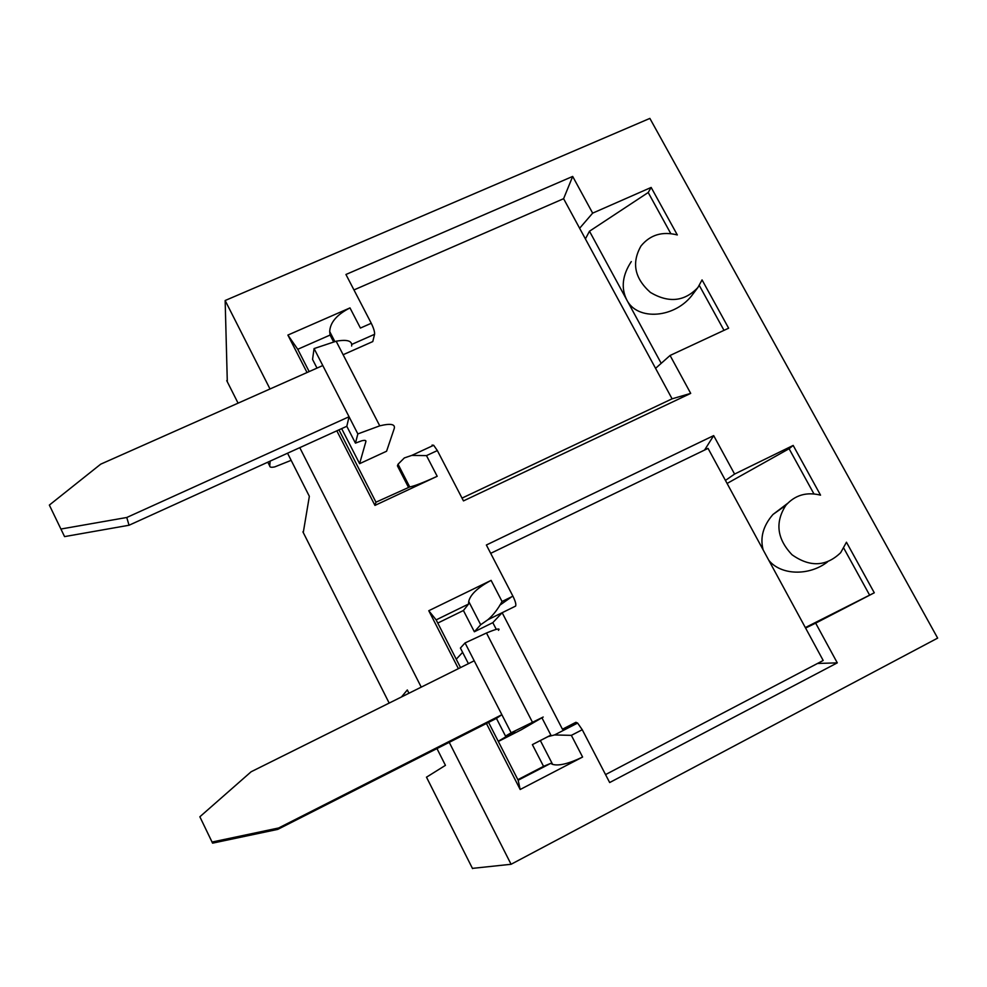<?xml version="1.0" encoding="UTF-8"?>
<svg xmlns="http://www.w3.org/2000/svg" width="987" height="987" viewBox="0 0 987 987"><rect width="100%" height="100%" fill="white"/><g stroke="black" fill="none" stroke-linecap="round" stroke-linejoin="round"><path stroke-width="1.48" d="M490.687 553.337L708.049 448.382L823.195 660.488L605.537 774.598M449.245 742.347L511.081 864.279L937.65 638.108L649.878 118.403L225.147 300.517L227.306 381.784M303.268 532.561L309.35 496.313L287.55 453.218M421.239 687.137L299.777 447.654M270.006 388.977L225.147 300.517M291.153 460.337L274.781 466.888C271.425 467.591 269.747 467.307 269.747 466.024L270.117 461.139M401.475 696.97L407.31 689.962L408.963 693.244M436.957 748.578L445.445 765.344L426.495 777.188M511.081 864.279L472.428 868.375M805.589 628.065L815.669 623.142L837.284 662.857L609.67 782.543L582.256 729.726L577.617 723.064L575.89 722.299L562.442 729.22L502.161 612.717L487.825 619.774C493.253 615.135 497.991 609.041 502.05 601.502L491.107 580.381L428.777 610.719L436.143 619.885L460.534 667.594M517.867 779.681L543.553 766.356L550.635 763.395L552.621 764.382C558.802 766.134 568.796 763.691 582.601 757.041L520.174 789.501L486.431 723.471M458.4 668.655L428.777 610.719M727.086 483.457L789.094 448.727L793.178 445.433L734.587 474.068L713.675 435.612L486.369 545.009L512.919 596.173C515.424 601.28 516.312 604.587 515.596 606.104L502.161 612.717L492.821 622.649L496.276 629.361M793.178 445.433L820.542 495.153C806.552 491.674 794.979 495.067 785.837 505.344C774.881 522.407 776.966 538.89 792.055 554.78C809.895 567.365 826.107 566.674 840.677 552.683L846.451 542.221L874.285 592.792L805.33 627.584M815.669 623.142L874.285 592.792M343.118 354.728L372.79 341.564L374.567 334.309C374.801 331.916 373.691 328.239 371.26 323.267L345.943 274.485L572.682 176.426L592.656 213.143L579.628 228.268L655.565 368.348L670.074 355.468L690.703 393.381L463.471 500.902L437.352 450.578L433.675 445.273L432.059 445.1M338.96 429.851L375.961 502.198L409.728 486.949C414.429 486.073 423.583 482.52 437.192 476.289L374.949 505.406L336.826 430.825M307.031 372.531L287.883 335.074L349.99 307.907C336.863 314.594 330.114 322.49 329.707 331.583L330.077 335.062L297.753 349.287L309.165 371.593M651.161 187.444L677.316 234.943C662.265 231.143 650.162 234.82 641.019 245.96C631.409 262.826 634.555 278.322 650.433 292.448C668.779 303.268 684.62 301.603 697.957 287.439L693.096 293.855C675.688 318.369 637.059 321.33 626.659 299.703L589.486 231.229L648.2 192.514L651.161 187.444L592.656 213.143M697.957 287.439L702.053 279.901L728.64 328.19L670.074 355.468M576.568 723.607L575.89 722.299M511.019 597.283L499.718 605.278M631.298 261.58C622.427 275.089 620.885 287.797 626.659 299.703L661.204 363.339M589.486 231.229L585.402 238.916M543.553 766.356L532.375 744.617L548.081 736.598L554.472 734.957L571.362 735.352L582.256 729.726M541.925 717.783L550.869 735.105L532.375 744.617M492.821 622.649L474.352 631.766L463.421 610.509L437.772 623.068M511.143 732.786L505.517 736.105L496.449 718.388L277.754 829.388L278.63 827.982L501.865 714.699L511.143 732.786L543.208 717.031L521.383 729.714L498.336 741.484M456.253 659.205L462.619 652.358M505.517 736.105L514.782 731.552L498.225 741.286M468.418 663.671L460.411 648.052L465.05 642.932L474.204 660.784L251.13 771.76L199.855 816.78L212.575 843.157L277.754 829.388M498.447 630.335C500.693 627.88 496.708 628.768 486.48 633L465.05 642.932M278.63 827.982L212.057 842.034L199.855 816.78M212.057 842.034L212.575 843.157M496.449 718.388L501.865 714.699L474.204 660.784M548.081 736.598L550.869 735.105M763.136 549.858C759.904 537.57 763.185 525.775 772.981 514.461L787.503 503.444M827.439 561.985C808.797 576.297 780.766 575.248 768.799 560.295M734.587 474.068L725.445 480.41M713.675 435.612L704.57 450.072M520.174 789.501L518.15 780.236L550.635 763.395M488.565 722.385L518.15 780.236M474.352 631.766L480.694 624.734L487.825 619.774M463.421 610.509L468.578 604.032L468.714 601.465C470.343 594.532 477.807 587.499 491.107 580.381M408.347 487.06L397.428 465.852L398.032 464.235L404.337 457.931L411.776 455.402L426.483 455.612L437.352 450.578M60.91 529.032L64.562 536.607L129.038 525.244L126.768 517.484L60.91 529.032L49.35 505.085L64.562 536.607M126.768 517.484L349.053 416.748L357.849 433.922L355.443 443.126L346.807 426.285L349.053 416.748L322.786 365.535L100.699 464.174L49.35 505.085M346.807 426.285L129.038 525.244M317.012 368.102L312.546 359.404L314.076 348.571L322.786 365.535M355.443 443.126L361.698 440.807C364.746 440.054 366.152 440.288 365.906 441.485L359.601 463.668L341.662 428.629M357.849 433.922L379.748 425.841C390.593 423.226 395.429 424.114 394.245 428.518L386.583 451.232L359.601 463.668M351.643 346.018C352.408 340.848 347.239 339.244 336.16 341.218L314.076 348.571M724.002 330.349L699.314 285.465M670.79 233.598L648.2 192.514M333.544 341.786L330.077 335.062M579.628 228.268L563.602 198.695L353.963 289.931M462.015 498.114L672.085 398.822L655.565 368.348M572.682 176.426L563.602 198.695M287.883 335.074L297.753 349.287M374.949 505.406L375.961 502.198M672.085 398.822L690.703 393.381M837.284 662.857L817.495 663.474M468.578 604.032L436.143 619.885M869.559 595.025L843.799 548.192M813.93 493.882L789.094 448.727M389.174 703.089L302.898 531.833M269.747 466.024L267.81 462.187M238.077 403.152L226.739 380.649M472.539 868.585L426.47 777.139M582.601 757.041L571.362 735.352M512.919 596.173L502.05 601.502M437.192 476.289L426.483 455.612M371.26 323.267L360.415 328.054L349.99 307.907M552.621 764.382L540.345 740.558M480.694 624.734L468.714 601.465M374.567 334.309L351.754 344.414M365.906 441.485L365.4 440.498M334.815 341.49L329.707 331.583M409.728 486.949L398.032 464.235M532.351 722.052L486.48 633M785.837 505.344L772.981 514.461M411.801 455.402L433.675 445.273M379.748 425.841L336.16 341.218M554.509 734.957L577.617 723.064"/></g></svg>
